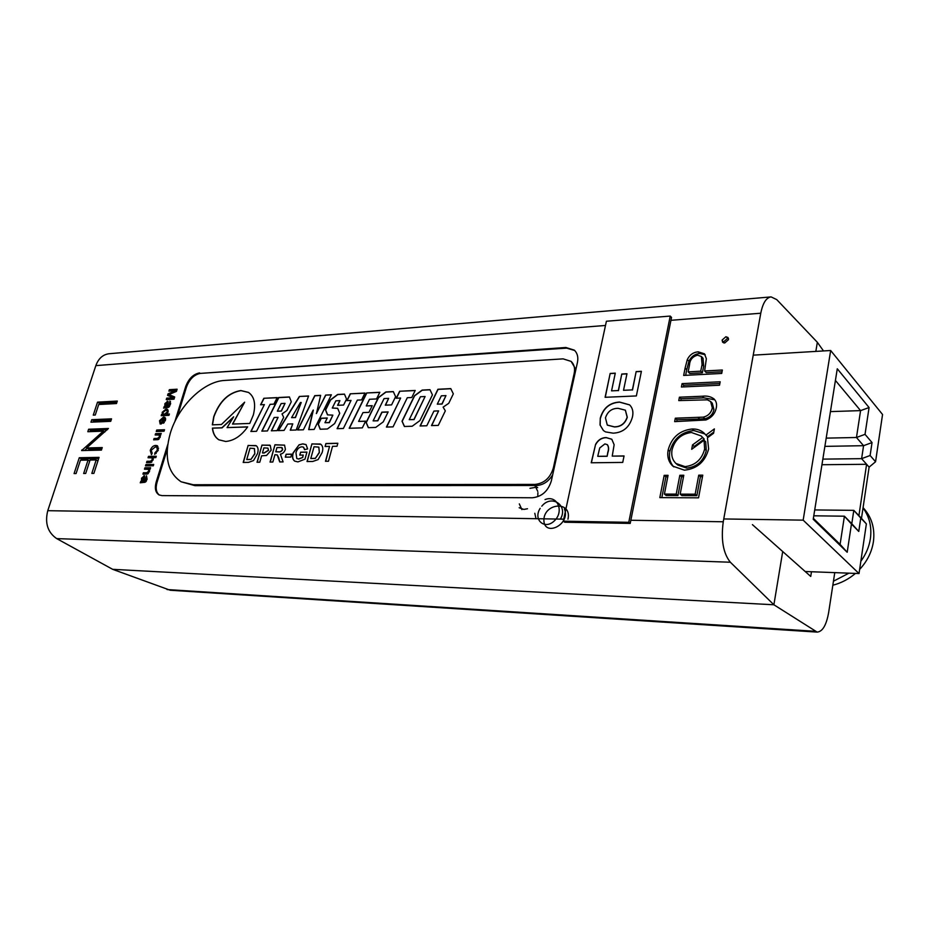 <?xml version="1.0" encoding="UTF-8"?>
<svg xmlns="http://www.w3.org/2000/svg" width="929" height="929" viewBox="0 0 929 929"><rect width="100%" height="100%" fill="white"/><g stroke="black" fill="none" stroke-linecap="round" stroke-linejoin="round"><path stroke-width="1.39" d="M170.297 433.262C163.922 456.464 167.534 472.64 181.143 481.791L193.29 484.741L535.011 484.415C544.115 483.417 550.2 478.005 553.289 468.181L574.192 373.342C575.19 368.279 574.157 364.284 571.114 361.393L563.102 358.861L224.644 380.449C203.59 381.354 178.31 406.159 170.297 433.262M181.143 481.791L194.927 485.646L536.497 485.507C543.21 485.112 548.609 481.524 552.697 474.731M364.969 393.048L350.245 393.815L346.877 400.631L351.046 400.422L337.088 428.675L343.37 428.478L357.351 400.12L361.59 399.923L364.969 393.048M395.603 396.671L393.304 391.585L385.849 391.968L378.393 397.519L366.119 422.498L368.314 427.665L375.722 427.421L383.247 421.882L388.136 411.907L381.877 412.162L377.673 420.721L373.11 420.883L384.06 398.587L388.647 398.367L385.303 405.172L391.573 404.893L395.603 396.671M379.833 392.282L366.607 392.967L349.188 428.281L362.333 427.863L365.643 421.151L358.629 421.406L362.972 412.592L368.941 412.348L372.227 405.659L366.247 405.927L369.51 399.284L376.547 398.947L379.833 392.282M331.374 394.79L325.614 395.092L316.452 413.533L320.633 395.348L314.757 395.649L297.663 429.964L303.388 429.779L313.178 410.084L308.672 429.604L314.176 429.419L331.374 394.79M346.552 399.075L344.462 394.117L337.622 394.465L330.457 399.865L325.487 409.875L327.507 414.868L332.861 415.147L329.191 422.544L324.941 422.707L327.275 418.004L321.132 418.236L318.171 424.193L320.168 429.233L327.403 428.989L334.614 423.612L339.724 413.3L337.657 408.284L332.28 408.028L335.857 400.829L339.909 400.631L337.575 405.323L343.591 405.044L346.552 399.075M247.671 426.864L227.071 427.595L233.667 416.807L221.892 427.781L212.416 428.118C212.985 433.564 215.145 437.466 218.884 439.812L225.712 441.472C233.98 440.729 241.296 435.852 247.671 426.864M212.335 424.843L221.427 424.507L244.641 402.199L232.494 424.077L249.785 423.438L253.327 415.008C256.032 404.115 254.407 396.578 248.461 392.398L240.808 390.54C228.441 392.665 219.418 401.386 213.751 416.68L212.335 424.843M453.329 393.85L450.774 388.601L437.919 389.274L420.071 425.981L426.794 425.761L433.924 411.071L438.627 410.885L431.486 425.61L438.291 425.389L445.328 410.873L443.121 407.134L448.753 403.302L453.329 393.85M415.217 390.447L399.644 391.248L396.218 398.251L400.631 398.042L386.418 427.073L393.06 426.864L407.297 397.728L411.768 397.507L415.217 390.447M432.438 394.871L429.976 389.681L422.138 390.087L414.45 395.754L402.025 421.22L404.394 426.492L412.174 426.237L419.931 420.582L432.438 394.871M274.938 454.687L272.847 462.027L270.049 462.073L274.972 444.782L284.529 445.13L285.4 449.299C284.437 452.121 282.764 453.735 280.407 454.153L283.09 461.887L279.722 461.934L277.248 454.931L274.938 454.687M332.524 446.326L328.483 461.237L325.487 461.283L329.54 446.396L325.08 446.501L325.893 443.539L337.831 443.249L337.03 446.234L332.524 446.326M248.507 462.375L243.189 462.456L248.136 445.432L256.392 445.815C258.274 447.523 258.599 450.205 257.391 453.863L253.512 460.575L248.507 462.375M277.19 397.6L263.848 398.286L260.584 404.777L264.382 404.591L250.853 431.486L256.532 431.3L270.084 404.324L273.916 404.138L277.19 397.6M308.602 395.975L299.382 396.451L278.201 430.591L284.065 430.406L287.804 424.042L292.763 423.868L290.254 430.197L296.2 430.011L308.602 395.975M291.276 401.781L289.418 396.962L278.665 397.519L261.815 431.126L267.436 430.94L274.16 417.504L278.096 417.353L271.349 430.812L277.039 430.626L283.682 417.365L282.044 413.928L286.945 410.432L291.276 401.781M312.759 461.458L307.034 461.539L311.923 443.876L320.923 444.329C322.909 446.129 323.315 448.893 322.119 452.62L318.124 459.588L312.759 461.458M302.575 457.358L303.214 455.059L299.777 455.129L300.601 452.191L306.942 452.075L304.979 459.158L297.942 461.899L294.737 461.144C292.542 459.483 291.973 456.754 293.053 452.957L299.057 444.828L302.808 443.876L306.024 444.573L307.638 448.916L304.538 449.648L303.493 447.163L301.948 446.803C298.999 447.116 297.001 449.102 295.956 452.748L296.804 458.543L298.546 458.961L302.738 457.463L303.214 455.059M291.648 454.153L290.823 457.068L285.296 457.161L286.12 454.258L291.648 454.153M261.63 455.814L259.783 462.212L257.031 462.259L261.966 445.096L270.246 445.374L271.175 450.182L266.518 455.477L261.63 455.814M575.887 369.452L571.114 361.393M243.375 462.445L248.136 445.432M248.298 445.525L255.87 445.56M254.848 453.851L254.349 448.51L250.029 448.196L246.731 459.565L250.958 459.425L254.848 453.851L254.43 448.556M250.958 459.425L254.685 453.758M246.731 459.565L250.795 459.332M277.132 397.717L263.848 398.286M264.382 404.591L251.074 431.474M264.01 398.39L260.805 404.765M308.556 396.091L299.382 396.451M292.763 423.868L290.452 430.197M299.533 396.555L278.433 430.591M291.578 417.62L295.457 417.574L301.24 402.501L300.404 402.536L291.578 417.62L295.294 417.469L301.24 402.501M278.096 417.353L271.57 430.812M289.465 397.078L278.828 397.624L262.024 431.114M277.341 411.175L281.371 411.106L285.04 403.36L281.173 403.546L277.341 411.175L281.22 411.001L285.04 403.36M325.673 461.283L329.54 446.396M325.266 446.489L325.893 443.539M326.044 443.644L337.796 443.354M307.22 461.539L311.923 443.876M312.074 443.981L320.261 444.016M320.424 444.108L321.004 444.376M319.367 452.609L318.775 447.116L314.037 446.744L310.774 458.543L315.326 458.403L319.367 452.609L318.856 447.174M315.326 458.403L319.204 452.516M310.774 458.543L315.163 458.299M299.962 455.117L300.601 452.191M300.752 452.295L306.907 452.168M294.818 461.19C292.681 459.518 292.147 456.801 293.216 453.05L293.053 452.957M293.216 453.05L299.057 444.828M299.208 444.933L302.808 443.876M302.959 443.981L306.106 444.619M304.7 449.613L303.574 447.209M296.885 458.589L298.546 458.961M298.708 459.065L302.738 457.463M285.493 457.161L286.12 454.258M286.283 454.351L291.613 454.258M270.234 462.061L274.972 444.782M275.135 444.875L284.611 445.177M279.85 461.934L278.735 458.009M278.886 458.102L277.33 454.978M282.683 449.613L281.533 447.534L276.947 447.592L275.75 451.796L278.166 451.854C279.989 452.33 281.487 451.587 282.683 449.613L282.184 447.79M275.75 451.796L278.003 451.749C279.826 452.237 281.336 451.494 282.521 449.52M257.217 462.247L261.966 445.096M262.129 445.188L269.782 445.165M268.539 450.391L267.866 448.103L263.906 447.883L262.454 452.946L264.219 453.004L268.539 450.391L267.947 448.15M262.454 452.946L264.057 452.911L268.376 450.286M430.022 389.797L422.289 390.203L414.601 395.859L402.176 421.325L404.498 426.492M409.248 419.653L414.067 419.594L425.099 396.52L420.419 396.741L409.248 419.653L413.916 419.49L425.099 396.52M415.147 390.575L399.644 391.248M400.631 398.042L386.627 427.073M399.795 391.364L396.428 398.251M438.627 410.885L431.695 425.598M450.832 388.728L438.07 389.379L420.28 425.97M437.28 404.161L442.065 404.069L445.966 395.603L441.333 395.824L437.28 404.161L441.914 403.952L445.966 395.603M248.542 392.444L240.959 390.633C228.592 392.77 219.581 401.479 213.902 416.784L212.497 424.843M244.641 402.199L232.703 424.077M247.602 426.968L227.071 427.595M233.318 417.388L222.043 427.874L212.416 428.118M212.578 428.211C213.147 433.622 215.273 437.501 218.965 439.858M339.909 400.631L337.796 405.311M337.703 408.377L332.28 408.028M327.217 418.108L321.283 418.34L318.333 424.298L320.284 429.221M332.861 415.147L329.354 422.649L324.941 422.707M344.508 394.221L337.773 394.57L330.619 399.969L325.638 409.979L327.623 414.868M331.316 394.906L325.614 395.092M313.34 410.084L308.858 429.593M320.61 395.464L314.908 395.754L297.872 429.953M325.765 395.197L316.313 413.533M379.775 392.398L366.607 392.967M372.169 405.776L366.247 405.927M365.585 421.267L358.629 421.406M366.758 393.072L349.397 428.281M388.647 398.367L385.512 405.16M388.078 412.023L382.028 412.267L377.836 420.825L373.11 420.883M393.35 391.701L385.999 392.073L378.544 397.624L366.27 422.602L368.43 427.665M364.911 393.164L350.245 393.815M351.046 400.422L337.297 428.675M350.407 393.919L347.086 400.62M574.668 350.477L566.597 348.12L200.397 373.4C194.138 374.596 189.504 379.125 186.497 387.01L177.16 417.237M167.255 449.276L157.024 482.406C155.387 488.399 156.2 492.637 159.474 495.111M823.512 350.941L817.346 342.29L815.836 351.406L817.346 342.29L776.772 299.637L771.116 296.897C766.286 297.559 762.825 302.993 760.77 313.224L723.25 521.773C720.846 539.877 723.215 553.37 730.357 562.231L773.892 604.779L782.706 551.536L752.42 524.63M770.78 296.932L109.308 353.717C103.003 354.425 98.509 358.397 95.838 365.631L47.762 510.683C44.72 523.073 47.693 532.387 56.704 538.611L112.664 569.326L773.892 604.779L112.664 569.326L170.204 590.24L817.137 632.103C822.56 631.674 826.404 625.124 828.656 612.466L834.765 572.636M200.397 373.4L565.9 347.492L574.331 350.152C577.42 353.136 578.453 357.212 577.443 362.403L551.338 480.885C548.122 491.162 541.77 496.794 532.282 497.77L161.948 495.61L159.045 494.913C155.445 492.567 154.504 488.259 156.2 481.965L167.731 444.654M174.78 421.859L185.707 386.522L186.497 387.01M199.619 372.901C193.348 374.097 188.715 378.637 185.707 386.522M141.556 478.203L141.487 480.99L140.221 482.778L144.912 482.29L147.096 479.294L146.503 475.741L145.528 480.479L144.413 480.839L144.448 475.741L141.556 478.203L142.323 478.609M151.613 464.477L145.923 464.558L145.505 465.917L151.183 465.847L151.613 464.477M156.269 456.232L148.477 456.383L148.059 457.742L152.008 457.846L152.321 459.623L150.475 461.225L146.945 461.283L146.527 462.642L150.103 462.584L153.134 459.913L152.995 457.649L155.851 457.602L156.269 456.232M161.274 433.46L155.584 433.646L155.166 434.993L159.173 435.062L159.44 436.804L157.465 438.395L154.075 438.5L153.657 439.847L158.081 439.649L160.218 437.153L160.055 434.842L161.274 433.46M160.171 424.007L160.415 420.732L162.912 418.387L161.158 424.007L165.42 420.442L164.851 417.295L163.539 417.04L159.521 420.756L160.171 424.007M164.874 403.662L164.816 406.321L163.585 408.086L168.254 407.401L170.402 404.452L170.181 401.258L168.846 405.659L167.743 406.043L167.812 401.223L164.874 403.662L165.617 404.103M93.875 473.395L99.066 457.358L79.279 457.73L74.076 473.569L76.085 473.546L80.451 460.203L88.034 460.076L83.656 473.488L85.689 473.465L90.067 460.041L96.186 459.936L91.82 473.418L93.875 473.395M110.737 421.336L111.538 418.84L91.762 419.699L90.949 422.172L110.737 421.336M725.886 336.739L722.1 340.084L722.634 342.255L724.713 342.998L728.51 339.654L727.976 337.506L725.886 336.739L728.51 338.562M682.072 383.631L681.41 387.01L719.522 385.221L720.172 381.784L682.072 383.631L683.709 385.245L719.847 383.514M714.378 428.896L705.901 435.109L704.159 433.169C700.954 430.22 696.959 428.826 692.163 428.989C679.656 430.417 671.667 437.385 668.183 449.88C666.952 456.615 668.532 462.05 672.91 466.184L684.429 470.179C697.064 468.82 705.134 461.771 708.63 449.021L707.433 437.78L713.565 433.297L714.378 428.896M664.177 475.358L659.834 497.619L698.538 497.828L702.765 475.149L698.736 475.172L695.171 494.193L680.179 494.135L683.79 475.253L679.831 475.276L676.219 494.123L664.421 494.077L668.067 475.334L664.177 475.358L665.884 476.821L667.777 476.809M675.325 418.189L674.651 421.627L705.889 419.978C711.719 417.655 715.202 413.51 716.352 407.564C717.002 404.045 716.236 401.177 714.041 398.947C710.836 396.555 706.934 395.649 702.312 396.23L679.424 397.194L678.762 400.596L707.364 399.83L710.639 401.537L712.322 407.912C711.196 412.894 708.165 415.971 703.253 417.133L675.325 418.189L676.997 419.745L699.746 419.037L704.89 418.712L703.253 417.133M685.103 368.081L683.674 375.432L721.717 373.446L722.356 370.021L704.635 370.973L706.354 358.71L704.461 353.798L698.19 351.824C693.278 352.277 689.655 354.843 687.321 359.546L685.103 368.081L686.74 369.719L688.946 361.207L687.321 359.546M116.497 403.546L117.298 401.061L97.522 402.152L93.26 415.124L95.269 415.031L98.718 404.498L116.497 403.546M108.414 428.49L88.627 429.233L87.814 431.718L103.316 431.161L81.624 450.577L101.412 450.112L102.236 447.569L86.618 447.964L108.414 428.49M177.114 389.205L169.345 389.681L168.892 391.132L175.465 390.737L168.033 393.861L167.557 395.382L173.27 397.775L166.697 398.135L166.245 399.598L174.013 399.168L174.698 396.985L168.962 394.558L176.429 391.399L177.114 389.205M162.482 414.311L161.623 414.357L161.205 415.681L168.985 415.344L169.403 413.997L166.523 414.137L168.044 412.035L167.487 409.317L166.082 409.015L162.169 412.313L162.482 414.311L164.561 415.53L164.096 414.462M164.514 429.744L156.722 430.022L156.258 431.497L164.05 431.23L164.514 429.744M151.473 454.699L152.205 453.189L151.183 450.263L155.352 446.919L156.827 447.244L157.361 450.159L154.922 452.864L154.69 454.362L158.244 450.217L157.407 445.757L155.817 445.421C153.331 445.514 151.473 447.186 150.243 450.426L151.473 454.699M153.715 464.442L152.716 464.454L152.286 465.835L153.297 465.812L153.715 464.442M150.591 467.763L144.901 467.833L144.471 469.203L148.431 469.331L148.733 471.142L146.747 472.733L143.356 472.756L142.927 474.127L147.363 474.022L149.523 471.526L149.36 469.145L150.161 469.133L150.591 467.763M143.054 482.36L141.487 480.99M140.651 481.408L142.462 482.372M143.623 482.128L143.449 481.164M144.808 476.078L143.96 475.625M145.923 481.64L144.413 480.839M145.992 481.559L144.645 480.839M146.41 480.955L145.528 480.479M147.049 479.457L146.271 479.05M148.001 465.882L145.923 464.558M148.059 465.708L151.241 465.673M150.556 457.695L148.477 456.383M150.603 457.544L155.898 457.451M149.023 462.607L146.945 461.283M149.081 462.445L151.206 462.41M151.892 462.003L150.475 461.225M153.088 460.041L152.321 459.623M157.663 434.911L155.584 433.646M157.686 434.842L160.868 434.749M156.153 439.777L154.075 438.5M156.177 439.696L158.127 439.638M158.929 439.231L157.465 438.395M160.194 437.234L159.44 436.804M160.287 421.197L159.521 420.756M164.363 418.538L165.571 418.259M165.559 418.224L163.539 417.04M163.667 418.816L162.912 418.387M166.697 406.461L166.883 407.529L164.816 406.321M164.003 406.763L165.432 407.61M168.195 401.676L167.243 401.107M169.136 406.867L167.743 406.043M169.229 406.774L167.975 406.043M169.682 406.147L168.846 405.659M170.321 404.696L169.577 404.254M170.692 403.291L169.577 402.617M170.483 401.514L169.775 401.096M79.279 457.73L81.322 458.81L98.706 458.496M97.94 460.865L96.186 459.936M89.753 460.981L88.034 460.076M80.869 460.203L81.322 458.81M91.762 419.699L93.771 420.814L111.143 420.071M93.364 422.068L93.771 420.814M723.668 342.906L722.1 340.084M723.679 341.791L727.453 338.458M683.384 386.917L683.709 385.245M704.937 433.971L693.824 430.545L692.163 428.989M713.786 432.101L707.55 436.665L705.901 435.109M673.792 466.892C670.03 462.781 668.729 457.614 669.879 451.389L668.183 449.88M669.879 451.389C673.351 438.918 681.329 431.962 693.824 430.545M661.831 497.63L665.884 476.821M676.219 494.123L677.938 495.575L666.151 495.517L664.421 494.077M677.938 495.575L681.526 476.751L679.831 475.276M681.526 476.751L683.5 476.74M695.171 494.193L696.866 495.656L681.886 495.587L680.179 494.135M696.866 495.656L700.408 476.67L698.736 475.172M700.408 476.67L702.475 476.658M676.649 421.569L676.997 419.745M704.89 418.712C709.802 417.562 712.822 414.497 713.948 409.503L712.322 407.912M713.948 409.503L712.264 403.14L710.639 401.537M680.736 400.515L681.073 398.785L679.424 397.194M681.073 398.785L703.938 397.844L714.784 399.807M685.648 375.328L686.74 369.719M688.946 361.207C691.281 356.504 694.904 353.937 699.804 353.496L698.19 351.824M699.804 353.496L705.181 354.704M722.03 371.786L706.249 372.622L704.635 370.973M97.522 402.152L99.519 403.291L116.88 402.35M99.124 404.475L99.519 403.291M90.229 431.625L90.647 430.336L88.627 429.233M90.647 430.336L107.439 429.721M101.865 448.73L88.661 449.055L86.618 447.964M82.832 450.542L81.81 450.008M84.516 450.507L87.117 448.231M104.838 432.008L103.316 431.161M171.377 390.981L169.345 389.681M171.4 390.923L176.673 390.61M174.594 397.31L168.962 394.558M168.741 399.458L166.697 398.135M168.764 399.377L174.037 399.087M174.269 398.378L173.27 397.775M169.728 396.288L170.053 395.22M169.101 394.511L168.033 393.861M176.452 391.341L175.465 390.737M164.561 415.53L161.623 414.357M162.935 412.755L162.169 412.313M166.802 410.572L168.149 410.246L166.082 409.015M168.985 415.344L166.523 414.137M158.766 431.404L156.722 430.022M158.824 431.219L164.108 431.033M151.032 450.867L150.243 450.426M156.165 447L157.93 446.605L155.817 445.421M156.13 453.538L154.922 452.864M158.116 450.588L157.361 450.159M153.564 464.93L152.716 464.454M146.979 469.168L144.901 467.833M147.037 468.982L150.219 468.948M145.435 474.104L143.356 472.756M145.493 473.906L147.746 473.895M148.28 473.558L146.747 472.733M149.499 471.56L148.733 471.142M145.551 481.988L142.787 480.792M168.439 407.332L166.001 406.043M704.24 439.092L702.579 437.536L692.523 444.91L691.687 449.299L704.054 440.253L705.703 441.798L706.295 450.507C703.578 460.97 697.075 466.846 686.775 468.123L685.091 466.637L675.987 463.501C672.387 459.983 671.075 455.419 672.062 449.799C674.849 439.58 681.294 433.808 691.397 432.484L701.128 435.933L704.24 439.092L694.184 446.443L693.963 447.639M686.775 468.123L677.682 464.988L675.987 463.501M701.395 356.515L702.998 358.176L703.694 366.235L702.359 372.831L689.794 373.493L688.168 371.867L689.492 365.004C689.864 359.802 692.558 356.527 697.563 355.18L701.395 356.515L702.08 364.574L700.733 371.182L688.168 371.867M167.998 414.996L165.467 415.275L163.388 414.044L163.016 412.406L165.664 410.351L166.755 410.548L167.835 412.581M145.598 481.954L142.509 480.641L142.358 478.505L143.786 477.041L143.519 480.85M144.97 477.738L143.925 477.181M164.526 420.465L162.47 422.637L163.818 418.34L165.269 420.895M163.55 422.103L164.282 422.532M162.47 422.637L163.527 423.252M168.706 407.204L165.838 405.938L165.664 403.918L167.104 402.478L166.848 406.089M692.523 444.91L694.184 446.443M701.128 435.933L702.579 437.536M706.295 450.507L704.646 448.974C701.918 459.46 695.403 465.336 685.091 466.637M704.054 440.253L704.646 448.974M702.359 372.831L700.733 371.182M703.694 366.235L702.08 364.574M166.465 415.449L163.388 414.044M167.115 412.162L164.375 414.229M811.481 571.753L810.738 576.444L782.706 551.536L773.892 604.779L817.137 632.103M830.677 350.512L803.167 520.147L859.023 573.553L866.374 523.886L861.473 518.347L869.114 467.136L875.559 461.759L882.55 414.497L830.677 350.512L753.222 355.157M859.023 573.553L805.188 571.509M803.167 520.147L723.761 518.951M866.374 523.886L860.765 518.057L858.768 531.446L851.463 524.014L847.19 552.267L813.223 519.288L837.284 368.778L869.079 407.541L865.027 434.342L872.041 442.564L870.113 455.5L875.559 461.759M830.445 411.605L860.579 410.618L835.426 380.449M826.195 438.128L856.468 437.489L860.579 410.618L869.079 407.541M824.882 446.373L863.575 445.688L856.468 437.489L865.027 434.342M822.839 459.123L861.613 458.659L863.575 445.688L872.041 442.564M821.944 464.721L866.606 464.291L861.613 458.659L870.113 455.5M814.71 509.94L853.809 510.358L858.907 515.665L866.606 464.291L869.114 467.136M813.781 515.804L844.415 516.199L851.788 523.712L853.809 510.358L860.765 518.057M813.363 518.394L840.095 544.382L844.415 516.199L851.463 524.014M840.095 544.382L847.19 552.267M851.788 523.712L858.768 531.446M858.907 515.665L861.473 518.347M632.452 416.97C629.56 427.224 623.138 432.635 613.175 433.169L605.534 431.904L603.374 430.51L600.041 424.971L600.285 418.131C603.223 408.028 609.633 402.663 619.527 402.048L629.595 404.858C632.614 407.889 633.566 411.919 632.452 416.97M670.227 316.069L606.405 321.237L563.288 521.169L628.77 522.319L670.227 316.069L671.528 317.428L630.21 523.41L564.774 522.237L563.288 521.169M624.056 455.942L622.732 462.421L591.216 462.781L595.594 444.341C598.102 439.893 601.62 437.64 606.161 437.559L611.793 439.243L614.139 444.736L612.234 456.116L624.056 455.942M641.405 371.31L636.365 395.94L605.104 397.298L610.167 373.446L615.288 373.156L611.561 390.865L618.319 390.552L621.78 374.027L626.97 373.737L623.522 390.308L632.382 389.89L636.156 371.6L641.405 371.31M628.77 522.319L630.21 523.41M591.378 462.781L595.594 444.341M595.733 444.457C598.241 440.009 601.76 437.756 606.3 437.675L606.161 437.559M606.3 437.675L611.863 439.301M624.033 456.058L612.234 456.116M607.125 456.302L607.787 452.342C608.832 449.299 608.681 446.744 607.299 444.666L604.918 443.911L599.739 447.917L597.742 456.325L607.125 456.302L607.926 452.458C608.983 449.415 608.82 446.861 607.45 444.782L607.369 444.724M597.742 456.325L606.974 456.185M603.455 430.568L600.041 424.971M600.18 425.087L600.285 418.131M600.436 418.259C603.362 408.145 609.772 402.78 619.666 402.164L619.527 402.048M619.666 402.164L629.665 404.928M607.345 425.122L614.429 426.945C620.804 426.922 625.089 423.694 627.296 417.284L625.414 410.246M605.464 417.887L607.276 425.064L614.29 426.829C620.665 426.794 624.95 423.578 627.156 417.156L625.345 410.177L618.064 408.319C611.758 408.354 607.554 411.535 605.464 417.887M605.267 397.287L610.167 373.446M610.307 373.574L615.265 373.295M618.319 390.552L611.561 390.865M618.459 390.679L621.78 374.027M621.919 374.155L626.936 373.876M632.382 389.89L623.522 390.308M632.51 390.017L636.156 371.6M636.284 371.728L641.382 371.449M863.029 507.954C869.463 516.745 871.925 526.94 870.403 538.553C869.161 546.682 865.979 554.253 860.835 561.29M863.076 507.664L863.331 507.931C871.716 517.139 875.083 528.38 873.423 541.665C871.82 551.989 867.221 561.244 859.639 569.419M848.92 573.17L833.452 581.206M855.435 573.425C848.804 579.069 841.372 582.971 833.174 585.131L832.837 585.212M535.023 485.821L537.74 491.336M537.903 492.672L537.798 495.505M527.486 508.755L524.072 509.371M523.666 509.359L519.16 507.733M529.089 485.437L533.525 485.519M534.988 485.983L537.682 487.655M521.901 509.591L519.311 503.901M529.96 488.317L534.605 487.539M536.01 518.707L534.802 513.284M545.033 499.581C557.226 494.565 564.472 511.217 554.543 520.67C544.87 530.424 532.723 519.81 540.167 508.337M541.793 506.177C551.617 493.938 568.653 505.504 560.373 519.102M564.402 508.86C570.987 524.769 543.953 537.38 543.871 520.031C544.15 502.74 572.229 500.464 567.956 519.23M193.29 484.741L194.927 485.646M535.011 484.415L536.497 485.507M553.289 468.181L554.021 468.75M574.192 373.342L574.888 373.969M157.024 482.406L156.2 481.965M565.9 347.492L566.597 348.12M56.704 538.611L730.357 562.231M723.25 521.773L630.837 520.263M563.729 519.16L47.762 510.683M95.838 365.631L605.487 325.464M670.947 320.308L760.77 313.224M699.746 419.037L698.097 417.458M703.938 397.844L702.312 396.23M172.097 396.242L170.042 394.999M143.229 480.839L145.377 481.977M144.657 479.213L143.856 478.772M166.558 406.101L168.555 407.285M167.952 404.579L167.162 404.103M814.791 631.267L167.034 589.543M153.308 458.554L152.008 457.846M160.415 435.782L159.173 435.062M170.692 403.267L169.45 402.524M158.58 448.219L156.827 447.244M149.708 470.028L148.431 469.331M144.97 477.68L143.786 477.041M144.785 481.872L142.636 480.734M165.664 419.293L164.236 418.468M168.242 403.163L167.104 402.478M167.998 407.239L165.931 406.008M168.195 411.396L166.755 410.548"/></g></svg>
